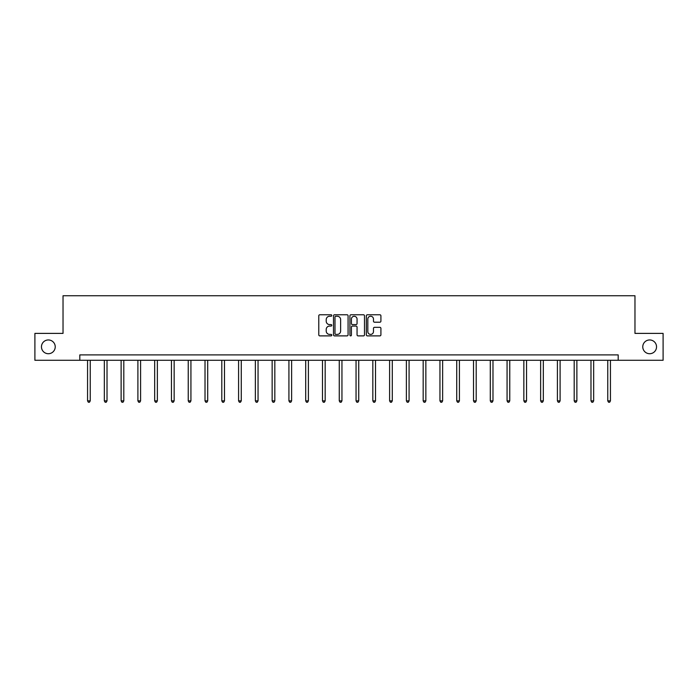 <?xml version="1.0" encoding="UTF-8"?>
<svg xmlns="http://www.w3.org/2000/svg" width="698" height="698" viewBox="0 0 698 698"><rect width="100%" height="100%" fill="white"/><g stroke="black" fill="none" stroke-linecap="round" stroke-linejoin="round"><path stroke-width="1.05" d="M642.771 346.836A6.884 6.884 0 0 0 649.655 353.72A6.884 6.884 0 0 0 656.539 346.836A6.884 6.884 0 0 0 649.655 339.952A6.884 6.884 0 0 0 642.771 346.836M41.461 346.836A6.884 6.884 0 0 0 48.345 353.72A6.884 6.884 0 0 0 55.229 346.836A6.884 6.884 0 0 0 48.345 339.952A6.884 6.884 0 0 0 41.461 346.836M331.786 315.505A0.742 0.742 0 0 0 331.053 314.763L319.832 314.763A1.056 1.056 0 0 0 318.777 315.819L318.777 334.831A1.056 1.056 0 0 0 319.832 335.886L331.053 335.886A0.742 0.742 0 0 0 331.786 335.145A0.742 0.742 0 0 0 331.053 334.403L329.596 334.403A3.377 3.377 0 0 1 326.219 331.026L326.219 329.439A3.377 3.377 0 0 1 329.596 326.062L331.053 326.062A0.742 0.742 0 0 0 331.786 325.32A0.742 0.742 0 0 0 331.053 324.587L329.596 324.587A3.377 3.377 0 0 1 326.219 321.202L326.219 319.623A3.377 3.377 0 0 1 329.596 316.246L331.053 316.246A0.742 0.742 0 0 0 331.786 315.505M379.86 322.206A1.056 1.056 0 0 0 380.916 321.15L380.916 315.819A1.056 1.056 0 0 0 379.86 314.763L367.401 314.763A1.056 1.056 0 0 0 366.345 315.819L366.345 334.831A1.056 1.056 0 0 0 367.401 335.886L379.86 335.886A1.056 1.056 0 0 0 380.916 334.831L380.916 328.383A1.056 1.056 0 0 0 379.86 327.327L374.529 327.327A1.056 1.056 0 0 0 373.474 328.383L373.474 331.576A2.827 2.827 0 0 1 370.647 334.403A2.827 2.827 0 0 1 367.82 331.576L367.82 319.065A2.827 2.827 0 0 1 370.647 316.246A2.827 2.827 0 0 1 373.474 319.065L373.474 321.15A1.056 1.056 0 0 0 374.529 322.206L379.86 322.206M79.808 360.281L34.9 360.281L34.9 333.391L63.029 333.391L63.029 295.743L634.971 295.743L634.971 333.391L663.1 333.391L663.1 360.281L618.192 360.281L618.192 354.907L79.808 354.907L79.808 360.281L618.192 360.281M348.075 315.819A1.056 1.056 0 0 0 347.019 314.763L334.56 314.763A1.056 1.056 0 0 0 333.504 315.819L333.504 334.831A1.056 1.056 0 0 0 334.56 335.886L347.019 335.886A1.056 1.056 0 0 0 348.075 334.831L348.075 315.819M350.981 314.763L363.44 314.763A1.056 1.056 0 0 1 364.496 315.819L364.496 334.831A1.056 1.056 0 0 1 363.44 335.886L358.109 335.886A1.056 1.056 0 0 1 357.053 334.831L357.053 327.118A1.056 1.056 0 0 0 355.997 326.062L352.455 326.062A1.056 1.056 0 0 0 351.399 327.118L351.399 335.145A0.742 0.742 0 0 1 350.666 335.886A0.742 0.742 0 0 1 349.925 335.145L349.925 315.819A1.056 1.056 0 0 1 350.981 314.763M335.721 316.246A0.742 0.742 0 0 0 334.988 316.979L334.988 333.661A0.742 0.742 0 0 0 335.721 334.403L337.256 334.403A3.377 3.377 0 0 0 340.633 331.026L340.633 319.623A3.377 3.377 0 0 0 337.256 316.246L335.721 316.246M357.053 319.117A2.827 2.827 0 0 0 354.226 316.299A2.827 2.827 0 0 0 351.399 319.117L351.399 323.532A1.056 1.056 0 0 0 352.455 324.587L355.997 324.587A1.056 1.056 0 0 0 357.053 323.532L357.053 319.117M87.555 360.281L87.555 400.861L90.243 400.861L90.243 360.281M90.243 400.861L89.44 402.257L88.358 402.257L87.555 400.861M104.334 360.281L104.334 400.861L107.021 400.861L107.021 360.281M107.021 400.861L106.218 402.257L105.145 402.257L104.334 400.861M121.12 360.281L121.12 400.861L123.808 400.861L123.808 360.281M123.808 400.861L122.996 402.257L121.923 402.257L121.12 400.861M137.899 360.281L137.899 400.861L140.586 400.861L140.586 360.281M140.586 400.861L139.783 402.257L138.701 402.257L137.899 400.861M154.677 360.281L154.677 400.861L157.364 400.861L157.364 360.281M157.364 400.861L156.561 402.257L155.488 402.257L154.677 400.861M171.455 360.281L171.455 400.861L174.151 400.861L174.151 360.281M174.151 400.861L173.34 402.257L172.266 402.257L171.455 400.861M188.242 360.281L188.242 400.861L190.929 400.861L190.929 360.281M190.929 400.861L190.118 402.257L189.045 402.257L188.242 400.861M205.02 360.281L205.02 400.861L207.707 400.861L207.707 360.281M207.707 400.861L206.905 402.257L205.823 402.257L205.02 400.861M221.798 360.281L221.798 400.861L224.486 400.861L224.486 360.281M224.486 400.861L223.683 402.257L222.61 402.257L221.798 400.861M238.585 360.281L238.585 400.861L241.272 400.861L241.272 360.281M241.272 400.861L240.461 402.257L239.388 402.257L238.585 400.861M255.363 360.281L255.363 400.861L258.051 400.861L258.051 360.281M258.051 400.861L257.248 402.257L256.166 402.257L255.363 400.861M272.141 360.281L272.141 400.861L274.829 400.861L274.829 360.281M274.829 400.861L274.026 402.257L272.953 402.257L272.141 400.861M288.92 360.281L288.92 400.861L291.616 400.861L291.616 360.281M291.616 400.861L290.804 402.257L289.731 402.257L288.92 400.861M305.707 360.281L305.707 400.861L308.394 400.861L308.394 360.281M308.394 400.861L307.582 402.257L306.509 402.257L305.707 400.861M322.485 360.281L322.485 400.861L325.172 400.861L325.172 360.281M325.172 400.861L324.369 402.257L323.287 402.257L322.485 400.861M339.263 360.281L339.263 400.861L341.95 400.861L341.95 360.281M341.95 400.861L341.148 402.257L340.074 402.257L339.263 400.861M356.05 360.281L356.05 400.861L358.737 400.861L358.737 360.281M358.737 400.861L357.926 402.257L356.853 402.257L356.05 400.861M372.828 360.281L372.828 400.861L375.515 400.861L375.515 360.281M375.515 400.861L374.713 402.257L373.631 402.257L372.828 400.861M389.606 360.281L389.606 400.861L392.293 400.861L392.293 360.281M392.293 400.861L391.491 402.257L390.418 402.257L389.606 400.861M406.384 360.281L406.384 400.861L409.08 400.861L409.08 360.281M409.08 400.861L408.269 402.257L407.196 402.257L406.384 400.861M423.171 360.281L423.171 400.861L425.859 400.861L425.859 360.281M425.859 400.861L425.047 402.257L423.974 402.257L423.171 400.861M439.949 360.281L439.949 400.861L442.637 400.861L442.637 360.281M442.637 400.861L441.834 402.257L440.752 402.257L439.949 400.861M456.728 360.281L456.728 400.861L459.415 400.861L459.415 360.281M459.415 400.861L458.612 402.257L457.539 402.257L456.728 400.861M473.514 360.281L473.514 400.861L476.202 400.861L476.202 360.281M476.202 400.861L475.39 402.257L474.317 402.257L473.514 400.861M490.293 360.281L490.293 400.861L492.98 400.861L492.98 360.281M492.98 400.861L492.177 402.257L491.095 402.257L490.293 400.861M507.071 360.281L507.071 400.861L509.758 400.861L509.758 360.281M509.758 400.861L508.955 402.257L507.882 402.257L507.071 400.861M523.849 360.281L523.849 400.861L526.545 400.861L526.545 360.281M526.545 400.861L525.734 402.257L524.66 402.257L523.849 400.861M540.636 360.281L540.636 400.861L543.323 400.861L543.323 360.281M543.323 400.861L542.512 402.257L541.439 402.257L540.636 400.861M557.414 360.281L557.414 400.861L560.101 400.861L560.101 360.281M560.101 400.861L559.299 402.257L558.217 402.257L557.414 400.861M574.192 360.281L574.192 400.861L576.88 400.861L576.88 360.281M576.88 400.861L576.077 402.257L575.004 402.257L574.192 400.861M590.979 360.281L590.979 400.861L593.666 400.861L593.666 360.281M593.666 400.861L592.855 402.257L591.782 402.257L590.979 400.861M607.757 360.281L607.757 400.861L610.445 400.861L610.445 360.281M610.445 400.861L609.642 402.257L608.56 402.257L607.757 400.861"/></g></svg>
